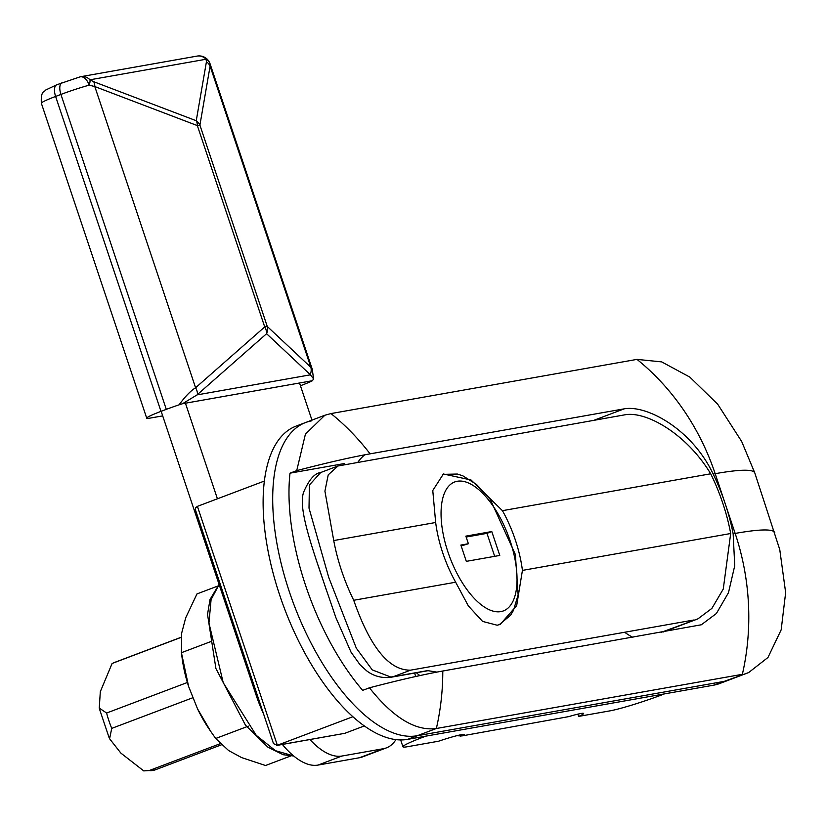 <?xml version="1.0" encoding="UTF-8"?>
<svg xmlns="http://www.w3.org/2000/svg" width="827" height="827" viewBox="0 0 827 827"><rect width="100%" height="100%" fill="white"/><g stroke="black" fill="none" stroke-linecap="round" stroke-linejoin="round"><path stroke-width="1.24" d="M264.361 481.056L197.405 506.362L195.71 507.726L195.306 509.484L273.499 743.669L277.345 745.272L197.405 506.362M276.559 745.489L344.766 733.332L277.345 745.272L352.902 716.709M290.008 473.168L296.728 470.625A332.309 25.151 -18.5 0 1 370.082 453.847L624.22 408.838C646.445 404.775 691.589 428.634 713.184 474.047A114.839 51.946 -110.7 0 1 725.124 503.447A114.839 51.946 -110.7 0 1 733.146 533.777L734.748 565.668L728.484 592.68L716.399 613.5L701.327 624.778L442.786 671.017A332.351 25.161 161.5 0 0 369.431 687.806L362.671 690.359A166.527 75.329 -110.7 0 1 290.008 473.168L344.466 463.523L344.756 464.412M414.575 673.075L415.723 676.507M296.728 470.625L305.411 434.175L324.866 415.237L330.986 413.572L636.997 359.383L661.703 361.895L689.821 377.091L717.681 404.186L741.664 441.453L754.824 473.013A347.536 26.309 161.5 0 0 715.169 473.695L713.184 474.047M632.841 637.369A114.839 51.946 -110.7 0 1 624.654 632.252M364.345 725.93L344.766 733.332M754.824 473.013L779.758 549.562L785.65 592.597L781.174 629.823L767.973 657.475L748.642 672.578L729.404 679.856A166.527 75.329 -110.7 0 1 723.212 681.551A166.527 75.329 69.3 0 0 729.404 679.856L719.821 683.474A166.527 75.329 -110.7 0 1 713.629 685.18L407.618 739.369L417.201 735.741A166.527 75.329 -110.7 0 1 291.611 598.272A166.527 75.329 -110.7 0 1 305.628 422.514A166.527 75.329 69.3 0 0 291.611 598.272A166.527 75.329 69.3 0 0 417.201 735.741L723.212 681.551L417.201 735.741L436.356 728.504L742.367 674.315A235.147 208.952 -100 0 0 735.162 533.425L733.146 533.777M748.642 672.578L713.629 685.18M442.786 671.017A235.147 208.952 -100 0 1 436.356 728.504C415.505 731.275 393.197 717.712 369.431 687.806M309.96 739.576A80.395 36.367 69.3 0 0 341.944 756.033L383.439 748.693A80.395 36.367 69.3 0 0 386.426 747.866L362.474 756.922A80.395 36.367 -110.7 0 1 359.487 757.739L317.992 765.089A80.395 36.367 -110.7 0 1 282.379 744.455M263.441 713.618A80.395 36.367 -110.7 0 1 256.246 695.497L161.162 411.298M311.955 420.126L299.529 382.994M386.426 747.866A80.395 36.367 69.3 0 0 395.937 739.607M185.424 403.204L217.418 498.795M310.425 374.817L197.074 394.892L182.529 403.721L312.482 380.699L313.588 378.828L312.244 369.266L310.88 367.333A11.485 10.317 133.1 0 1 310.197 374.579L313.588 378.828M79.423 77.087A11.485 6.657 74.6 0 1 80.012 76.88A11.485 6.657 74.6 0 1 89.171 85.16L94.805 86.556L197.353 125.601A11.485 0.868 -18.5 0 1 199.907 125.146A11.485 10.431 -170.2 0 0 196.247 120.732A11.485 7.371 110.8 0 1 197.353 125.601L264.723 326.923A11.485 8.446 48.7 0 1 266.583 333.705A11.485 10.317 -46.9 0 0 267.266 326.469A11.485 0.868 161.5 0 0 264.723 326.923L195.585 387.76C190.644 390.82 185.145 396.515 179.077 404.837L182.529 403.721M197.074 394.892L197.446 394.541A11.485 8.446 -131.3 0 0 195.585 387.76L94.805 86.556A11.485 7.371 -69.2 0 0 93.689 81.697L89.957 79.805A11.485 10.203 -100 0 0 81.056 76.642A11.485 10.203 -100 0 0 80.291 76.808M312.482 380.709L310.89 381.495A28.707 2.171 -18.5 0 1 301.152 385.475L300.449 385.744M312.451 369.907L312.265 369.245M62.48 82.648A11.485 5.2 69.3 0 0 62.056 82.772A11.485 5.2 69.3 0 0 60.929 94.433A28.707 2.171 -18.5 0 1 89.171 85.16A11.485 4.342 -59.1 0 0 89.957 79.805L206.057 59.244A11.485 9.056 -19.1 0 1 210.006 63.638A11.485 9.056 -19.1 0 1 210.048 63.751L312.286 369.307M210.099 66.139L210.006 63.638A11.485 11.485 0 0 0 197.157 56.081A11.485 10.203 80 0 1 206.057 59.244L206.44 61.725A11.485 10.431 9.8 0 1 210.099 66.139L310.88 367.333L267.266 326.469L199.907 125.146L210.099 66.139M57.166 84.664A11.485 5.2 69.3 0 0 56.732 84.778A11.485 5.2 69.3 0 0 55.616 96.439L60.929 94.433L166.299 409.355A28.707 2.171 -18.5 0 1 179.077 404.837M166.299 409.355L160.986 411.37L55.616 96.439A28.707 2.171 -18.5 0 0 41.35 103.251C40.637 89.895 44.782 92.159 45.557 90.091L56.732 84.778L80.012 76.88A11.485 11.485 0 0 1 81.056 76.642L197.157 56.081M162.692 415.878L149.997 418.121A28.707 2.171 -18.5 0 1 146.72 418.183A28.707 2.171 -18.5 0 1 160.986 411.37M461.828 735.947L568.759 716.616L461.828 735.947L456.742 735.71M664.422 693.884L661.497 695A40.192 3.039 -18.5 0 1 609.809 710.889L578.693 716.399A25.13 1.902 161.5 0 0 583.635 713.474A25.13 1.902 161.5 0 0 568.759 716.616M425.843 736.133L422.907 737.25L422.721 736.692M463.916 735.182A25.13 1.902 161.5 0 0 464.35 734.603A25.13 1.902 161.5 0 0 438.651 741.199L407.535 746.709A40.192 3.039 -18.5 0 1 402.945 746.781A40.192 3.039 -18.5 0 1 422.907 737.25M578.693 716.399L577.928 714.125M435.664 522.499L432.769 490.514L443.386 473.995L471.039 479.98L502.444 510.672A80.395 36.367 -110.7 0 1 522.426 570.403L516.668 605.653L500.221 624.375L497.172 625.222L482.575 621.408L468.351 605.912L455.656 582.218A80.395 36.367 -110.7 0 1 435.664 522.499L333.736 540.548L324.918 491.145L328.226 474.853L337.995 465.994L625.098 414.772C645.99 410.978 686.389 433.472 710.703 473.788A108.523 49.093 -110.7 0 1 730.686 533.518L723.263 589.051L711.892 608.393L697.926 618.844L661.104 632.366M455.656 582.218L353.718 600.278A108.523 49.093 -110.7 0 1 333.736 540.548M693.77 620.012L410.585 670.159C389.062 670.532 370.103 647.241 353.718 600.278M730.686 533.518L522.426 570.403M436.863 672.113L427.611 670.614L393.342 676.682A108.523 49.093 -110.7 0 1 390.675 676.993L372.253 669.891L356.303 648.151L328.753 577.473L309.009 508.109L309.401 485.004L320.68 472.527C314.632 473.24 308.978 479.732 303.705 491.993C298.485 506.207 308.626 537.798 322.912 579.799L335.948 617.8L351.051 652.193L360.014 664.732L366.609 670.78C372.894 675.587 380.069 677.84 388.111 677.551A11.485 10.141 86.4 0 1 388.049 677.561A11.485 10.141 86.4 0 1 387.429 677.582M318.085 565.254L326.655 590.923M710.703 473.788L502.444 510.672M468.392 543.732L465.849 536.134L491.776 531.544L499.766 555.434L466.314 561.357L460.866 545.065L468.392 543.732L461.166 545.975M491.776 531.544L486.989 533.353L494.68 556.333M466.149 537.043L486.989 533.353M187.367 682.492L106.6 713.029L99.261 708.088L100.315 691.661L112.069 663.564L113.185 663.058A57.425 25.978 -110.7 0 1 114.539 662.448L112.079 663.564M181.134 637.369L113.185 663.058M220.282 743.669L149.16 770.557L143.743 770.909L120.866 753.097L109.588 738.759L111.738 728.38A57.425 25.978 -110.7 0 1 106.6 713.029M193.063 697.647L111.738 728.38M255.584 693.512L232.904 625.739M293.575 755.888L275.453 750.689L256.246 735.327L223.228 682.699L208.952 623.01L211.081 599.606L219.124 584.544M210.988 641.525L181.423 652.699L188.608 686.482L197.539 708.853L210.709 731.388L215.692 738.49L248.317 726.158M215.692 738.49L228.624 750.554L241.608 757.594L265.508 765.513L290.639 756.012M188.608 686.482A80.963 36.626 69.3 0 1 182.126 658.127L181.423 652.699L181.682 633.048L185.734 617.728L196.971 593.92L217.646 586.105M197.539 708.853A80.963 36.626 69.3 0 0 208.683 728.401L210.709 731.388M419.847 675.597A126.324 57.146 -110.7 0 1 416.415 672.754M357.988 462.066A126.324 57.146 -110.7 0 1 364.81 454.809M407.618 739.369A166.527 75.329 -110.7 0 1 282.028 601.891A166.527 75.329 -110.7 0 1 296.056 426.132L324.866 415.237M311.82 420.819A166.527 75.329 69.3 0 0 305.628 422.514M370.082 453.847A235.871 209.603 -100 0 0 330.986 413.572M624.22 408.838L593.941 420.281M774.806 532.743A347.536 26.309 161.5 0 0 735.162 533.425L715.169 473.695A235.871 209.603 -100 0 0 636.997 359.383M359.487 757.739L383.439 748.693M317.992 765.089L341.944 756.033M256.246 695.497L257.249 695.125M197.446 394.541L266.583 333.705L310.197 374.579M206.44 61.725L196.247 120.732L93.689 81.697M460.587 736.092L460.194 734.903M410.585 670.159L393.342 676.682A11.485 10.203 80 0 1 391.709 677.127L428.086 670.687M390.675 676.993A11.485 10.141 86.4 0 1 388.111 677.561M500.852 611.608A68.91 31.168 -110.7 0 1 441.194 518.643A68.91 31.168 -110.7 0 1 495.094 509.091A68.91 31.168 -110.7 0 1 500.852 611.608M221.45 744.807L155.145 769.875A57.425 25.978 -110.7 0 1 149.16 770.557M41.35 103.251L146.72 418.183M402.945 746.781L400.65 739.927M697.926 618.865L663.192 631.993M388.049 677.561L391.709 677.127M337.995 465.973L320.649 472.537M499.198 624.726L510.559 615.267L513.484 610.367L518.115 594.84L515.366 554.503L490.297 499.436L476.414 484.364L462.851 475.835L457.352 474.036L442.497 474.367M99.405 708.76L109.205 737.973M155.145 769.875L143.753 770.919M181.144 637.266L114.539 662.448M293.74 756.023L283.175 754.72L267.907 747.174L245.505 725.227L215.899 668.474L207.525 614.358L210.027 599.492L219.062 584.358"/></g></svg>
